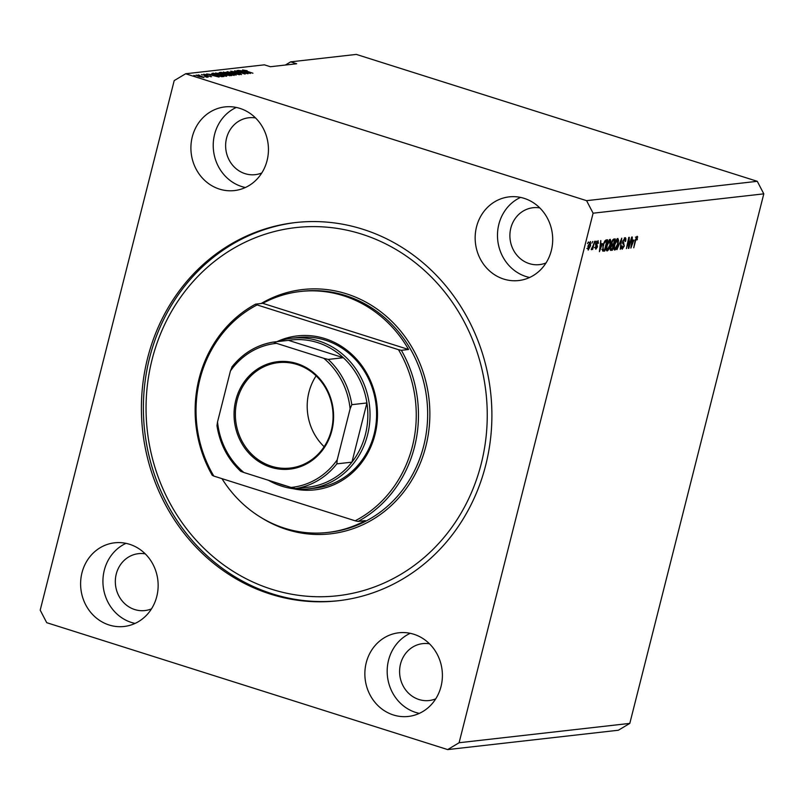 <?xml version="1.0" encoding="UTF-8"?>
<svg xmlns="http://www.w3.org/2000/svg" width="804" height="804" viewBox="0 0 804 804"><rect width="100%" height="100%" fill="white"/><g stroke="black" fill="none" stroke-linecap="round" stroke-linejoin="round"><path stroke-width="1.21" d="M539.806 207.914A28.632 26.331 -96.5 0 0 533.022 207.733A28.632 26.331 -96.5 0 0 509.957 233.592A28.632 26.331 -96.5 0 0 529.303 263.622A28.632 26.331 -96.5 0 0 539.474 264.627A28.632 26.331 -96.5 0 0 546.037 262.928M429.507 643.813A28.632 26.331 -96.5 0 0 422.723 643.632A28.632 26.331 -96.5 0 0 399.658 669.491A28.632 26.331 -96.5 0 0 419.005 699.53A28.632 26.331 -96.5 0 0 429.175 700.525A28.632 26.331 -96.5 0 0 435.738 698.837M239.883 108.379A42.099 38.723 -96.5 0 0 224.929 106.912A42.099 38.723 -96.5 0 0 191 144.931A42.099 38.723 -96.5 0 0 219.462 189.101A42.099 38.723 -96.5 0 0 234.416 190.578A42.099 38.723 -96.5 0 0 268.345 152.549A42.099 38.723 -96.5 0 0 239.883 108.379M236.296 107.445A42.099 38.723 -96.5 0 0 213.331 148.589A42.099 38.723 -96.5 0 0 241.783 186.568A42.099 38.723 -96.5 0 0 245.371 187.513M129.585 544.288A42.099 38.723 -96.5 0 0 114.63 542.811A42.099 38.723 -96.5 0 0 80.701 580.84A42.099 38.723 -96.5 0 0 109.163 625.009A42.099 38.723 -96.5 0 0 124.117 626.477A42.099 38.723 -96.5 0 0 158.046 588.458A42.099 38.723 -96.5 0 0 129.585 544.288M125.997 543.343A42.099 38.723 -96.5 0 0 103.033 584.488A42.099 38.723 -96.5 0 0 131.484 622.477A42.099 38.723 -96.5 0 0 135.072 623.422M413.839 634.255A42.099 38.723 -96.5 0 0 398.884 632.778A42.099 38.723 -96.5 0 0 364.956 670.807A42.099 38.723 -96.5 0 0 393.417 714.977A42.099 38.723 -96.5 0 0 408.372 716.444A42.099 38.723 -96.5 0 0 442.3 678.425A42.099 38.723 -96.5 0 0 413.839 634.255M410.251 633.311A42.099 38.723 -96.5 0 0 387.287 674.455A42.099 38.723 -96.5 0 0 415.738 712.444A42.099 38.723 -96.5 0 0 419.326 713.379M524.148 198.347A42.099 38.723 -96.5 0 0 509.183 196.869A42.099 38.723 -96.5 0 0 475.254 234.899A42.099 38.723 -96.5 0 0 503.716 279.068A42.099 38.723 -96.5 0 0 518.67 280.546A42.099 38.723 -96.5 0 0 552.599 242.517A42.099 38.723 -96.5 0 0 524.148 198.347M520.55 197.402A42.099 38.723 -96.5 0 0 497.586 238.547A42.099 38.723 -96.5 0 0 526.037 276.536A42.099 38.723 -96.5 0 0 529.635 277.481M362.815 229.24A190.307 175.051 -96.5 0 0 295.209 222.587A190.307 175.051 -96.5 0 0 141.856 394.462A190.307 175.051 -96.5 0 0 270.486 594.116A190.307 175.051 -96.5 0 0 338.092 600.769A190.307 175.051 -96.5 0 0 491.445 428.894A190.307 175.051 -96.5 0 0 362.815 229.24M145.243 553.856A28.632 26.331 -96.5 0 0 138.469 553.665A28.632 26.331 -96.5 0 0 115.394 579.523A28.632 26.331 -96.5 0 0 134.75 609.563A28.632 26.331 -96.5 0 0 144.921 610.558A28.632 26.331 -96.5 0 0 151.484 608.869M255.541 117.947A28.632 26.331 -96.5 0 0 248.768 117.766A28.632 26.331 -96.5 0 0 225.693 143.625A28.632 26.331 -96.5 0 0 245.049 173.654A28.632 26.331 -96.5 0 0 255.22 174.659A28.632 26.331 -96.5 0 0 261.782 172.96M290.666 61.858L296.656 63.757L270.395 66.732L264.405 64.833L185.623 73.767L174.197 80.611L40.2 610.156L46.722 622.688L447.677 749.589L618.376 730.233L629.803 723.389L763.8 193.844L757.278 181.312L356.323 54.411L290.666 61.858L285.37 65.034M628.949 246.094L631.703 237.049L628.849 248.346L628.336 248.406L628.678 239.622L626.396 248.627L628.778 237.381L629.291 237.321L628.949 246.094L628.437 245.934M625.009 237.662C625.944 237.703 626.135 238.919 625.582 241.3L625.07 241.501L624.638 238.989L623.221 241.029L624.276 246.004L622.165 249.25L621.603 246.034L622.115 245.833L622.477 247.933L623.814 246.024L623.954 244.898L622.758 243.733L622.728 241.12L625.311 237.682M620.778 247.441L622.477 247.933M616.949 249.692L621.753 238.175L620.266 249.32L621.19 239.522L616.949 249.692M617.683 238.497L618.598 240.115L618.075 243.934C617.281 247.29 616.176 249.34 614.748 250.084C613.653 249.642 613.532 247.773 614.407 244.486L615.894 240.376L617.964 238.517M610.045 239.361L610.95 240.979L610.437 244.798C609.643 248.155 608.538 250.205 607.11 250.959C606.015 250.506 605.894 248.647 606.759 245.351L608.256 241.24L610.316 239.381M602.437 243.642L599.402 251.682L600.789 240.557L600.829 243.823L602.437 243.642M587.493 243.632L588.377 241.964L587.493 243.632M629.803 723.389L459.104 742.735L593.101 213.201L586.578 200.668L185.623 73.767M763.8 193.844L593.101 213.201M590.347 241.592L590.558 245.702L588.196 250.104L587.965 246.084L590.548 241.612M591.905 243.13L592.789 241.461L591.905 243.13M593.141 245.562L594.699 241.24L592.618 249.461L592.478 248.205L591.543 249.722L591.201 249.34L593.141 245.562M595.191 242.758L596.076 241.089L595.191 242.758M597.955 240.728L598.427 243.24L597.915 243.441L597.623 241.903L596.689 243.25L597.472 246.778L595.824 249.24L595.332 247.019L595.844 246.818L596.106 248.064L596.96 246.999L596.156 243.511L598.186 240.748M596.277 241.451L596.869 241.672M594.468 247.582L596.106 248.064M603.04 245.843C603.804 242.506 604.869 240.537 606.236 239.934L607.593 239.783L604.729 251.079L602.759 251.099L603.04 245.843M610.397 250.205L610.95 250.376L610.407 247.682L611.522 245.25L611.583 242.547L613.814 239.079L615.231 238.919L612.377 250.215L610.618 250.356M633.894 240.074L630.849 248.124L632.245 236.989L632.286 240.255L633.894 240.074M637.2 236.286L637.301 239.692L636.778 239.893L636.838 237.602L636.145 238.517L633.743 247.793L635.2 240.175L637.2 236.286L637.713 236.999L636.607 236.647M635.421 237.14L636.135 237.381M757.278 181.312L586.578 200.668M245.421 73.144L237.09 70.511L248.034 73.767L237.24 71.405L245.109 74.099L234.637 70.782L245.381 73.315M231.884 71.566L239.994 73.506L241.532 74.561L236.989 73.737L240.285 74.179L238.275 73.234L232.306 72.3L230.698 71.174L235.773 72.119L231.512 72.028M236.145 75.114L227.12 71.636L239.451 74.742L228.607 71.998L236.145 75.114M223.261 72.45L226.366 72.37L230.426 73.455C233.602 74.43 234.828 75.084 234.115 75.405L226.909 73.908L223.371 71.998L223.623 72.661M215.623 73.315L218.728 73.234L222.788 74.32C225.954 75.295 227.19 75.948 226.477 76.269L219.271 74.772L215.733 72.873L215.985 73.526M212.276 74.661L219.05 77.053L206.648 73.958L212.276 74.661L212.145 75.204M195.312 75.888L193.814 75.415L195.312 75.888M198.839 76.511L196.096 75.094L201.322 76.199L203.985 77.596L198.839 76.511M199.724 75.385L198.236 74.913L199.724 75.385M204.035 75.948L208.176 77.063L206.417 77.144L204.035 75.948M206.377 77.134L207.271 77.224M202.95 75.023L201.452 74.551L202.95 75.023M204.97 75.144L203.643 74.239L207.231 74.883L205.261 75.033L211.552 76.732L204.97 75.144M204.698 74.591L205.211 75.224M210.377 76.671L210.115 76.028M215.643 75.214C212.457 74.239 211.281 73.616 212.095 73.345L213.452 73.184L223.924 76.501L221.703 76.671L215.643 75.214M221.361 73.616C219.371 72.963 218.809 72.591 219.673 72.481L221.09 72.32L231.562 75.636L226.246 75.104L221.361 73.616M243.733 71.094L250.506 73.486L238.105 70.39L243.733 71.094L243.592 71.636M242.808 70.069L247.14 70.712L244.396 70.481L252.928 73.214L242.647 69.888M244.084 70.179L244.346 70.692M447.677 749.589L459.104 742.735M199.191 76.621L202.909 77.244L200.849 76.249L196.95 75.867M197.171 75.445L199.241 76.44M215.964 76.078L212.055 75.214L215.964 76.078M213.311 73.727L213.452 73.184M222.226 76.169L213.382 73.717L216.135 75.164L222.226 76.169L222.095 76.681M213.703 74.561L213.382 73.717M222.306 75.636L225.251 75.888L222.296 74.37L216.959 73.254L216.588 73.817M219.733 74.913L222.346 75.455M216.959 73.254L219.783 74.732M220.949 72.862L221.09 72.32M229.733 75.817L229.864 75.305L226.738 74.31L225.512 74.531M226.507 75.184L229.864 75.305M225.522 74.491L226.547 74.993M225.512 73.928L220.557 72.963L225.512 73.928L225.301 74.772M229.944 74.772L232.889 75.013L229.934 73.506L224.597 72.39L224.226 72.943M227.371 74.048L229.994 74.591M224.597 72.39L227.421 73.867M247.411 72.521L243.511 71.646L247.411 72.521M588.508 248.928L590.076 245.763L590.046 242.768L588.468 245.944L588.508 248.928L586.9 248.446M587.543 248.627L588.307 248.868M589.302 242.537L588.659 242.305M596.086 243.823L596.608 243.984M595.442 243.913L595.975 246.305M595.201 247.783L595.864 247.994M601.151 243.793L600.829 244.627M599.563 250.366L601.945 244.979L600.297 244.527M600.236 244.999L599.925 250.486M601.945 244.979L600.658 245.13M605.914 240.014L605.713 240.818M601.884 249.411L604.729 251.079M603.241 250.607L602.528 250.687M602.427 249.511L604.588 249.813L606.779 241.16L605.07 240.708M603.09 245.672L603.191 249.753L603.784 249.903M603.965 242.888L603.513 245.803M604.92 240.919L605.965 241.25L604.397 243.029M606.779 241.16L605.965 241.25M609.362 239.703L609.462 240.507L610.95 240.979M606.859 249.491L606.296 250.134M607.442 249.632L609.965 244.838L609.713 240.677L607.231 245.331L606.789 247.863L607.442 249.632L605.754 249.139M606.286 247.712L606.789 247.863M613.563 239.13L613.351 239.954M612.246 244.346L612.015 245.24M610.507 247.3L611.452 249.039L610.879 249.742L612.377 250.215M610.879 249.742L610.236 249.813M611.643 242.356L612.537 244.356L613.422 244.255L614.417 240.285L612.698 239.843M611.452 249.039L612.226 248.949L613.08 245.572L611.432 245.119M611.221 245.662L611.743 245.833L610.929 247.441M613.08 245.572L611.743 245.833M610.708 243.863L612.537 244.356M612.367 240.396L612.98 240.587L612.065 242.486M614.417 240.285L613.472 240.396M617 238.838L617.1 239.642L618.598 240.115M614.497 248.627L613.934 249.27M615.08 248.768L617.603 243.974L617.351 239.813L614.869 244.466L614.427 246.999L615.08 248.768L613.392 248.275M624.346 237.964L624.396 238.868M622.497 242.687L623.01 243.974M621.864 247.783L621.371 248.406M628.346 248.185L628.849 248.346M632.607 240.225L632.286 241.059M631.019 246.798L633.401 241.411L631.743 240.959M631.683 241.431L631.381 246.918M633.401 241.411L632.115 241.562M276.968 341.66A77.465 71.254 83.5 0 1 324.937 338.605A77.465 71.254 83.5 0 1 375.709 431.467A77.465 71.254 83.5 0 1 293.279 488.721M308.776 488.842L315.339 488.098A75.787 69.707 -96.5 0 0 376.413 419.648A75.787 69.707 -96.5 0 0 325.188 340.142A75.787 69.707 -96.5 0 0 298.264 337.489L291.701 338.233A75.787 69.707 83.5 0 1 318.625 340.886A75.787 69.707 83.5 0 1 369.85 420.391A75.787 69.707 83.5 0 1 308.776 488.842A75.787 69.707 83.5 0 1 281.852 486.189A75.787 69.707 83.5 0 1 268.456 480.289M271.712 589.272A185.252 170.398 -96.5 0 0 481.224 463.767A185.252 170.398 -96.5 0 0 361.589 234.085A185.252 170.398 -96.5 0 0 152.077 359.589A185.252 170.398 -96.5 0 0 271.712 589.272M339.077 600.658A190.307 175.051 83.5 0 1 272.455 593.885A190.307 175.051 83.5 0 1 143.795 394.774A190.307 175.051 83.5 0 1 296.194 222.477M221.964 478.641A121.253 111.535 -96.5 0 0 284.616 528.218A121.253 111.535 -96.5 0 0 327.69 532.459A121.253 111.535 -96.5 0 0 365.287 520.62L358.061 521.434L355.177 520.801A119.575 109.987 -96.5 0 0 398.482 349.67L257.119 304.927A119.575 109.987 -96.5 0 0 213.814 476.068L212.236 475.285A121.253 111.535 83.5 0 1 255.541 304.153L262.767 303.329A121.253 111.535 -96.5 0 1 300.364 291.49L302.334 291.269A121.253 111.535 -96.5 0 1 345.408 295.51A121.253 111.535 -96.5 0 1 427.366 422.723A121.253 111.535 -96.5 0 1 329.66 532.238L327.69 532.459M358.061 521.434A121.253 111.535 83.5 0 0 401.367 350.303L408.583 349.489A121.253 111.535 -96.5 0 0 343.439 295.731A121.253 111.535 -96.5 0 0 300.364 291.49M355.177 520.801L213.814 476.068M401.367 350.303L398.482 349.67M257.119 304.927L255.541 304.153M408.583 349.489L262.767 303.329M270.707 467.224A54.059 49.727 83.5 0 1 235.803 400.201A54.059 49.727 83.5 0 1 296.937 363.579A54.059 49.727 83.5 0 1 331.851 430.602A54.059 49.727 83.5 0 1 270.707 467.224M297.088 364.503A53.054 48.793 -96.5 0 0 278.244 362.644A53.054 48.793 -96.5 0 0 235.492 410.553A53.054 48.793 -96.5 0 0 271.35 466.209A53.054 48.793 -96.5 0 0 290.194 468.069A53.054 48.793 -96.5 0 0 332.946 420.15A53.054 48.793 -96.5 0 0 297.088 364.503M316.113 375.87A53.054 48.793 -96.5 0 0 324.143 446.692M276.888 482.953A74.099 68.159 -96.5 0 0 281.611 484.651A74.099 68.159 -96.5 0 0 286.425 485.968M300.324 487.636A74.099 68.159 -96.5 0 0 310.666 486.872A74.099 68.159 -96.5 0 0 351.941 462.149A74.099 68.159 -96.5 0 0 366.915 402.955A74.099 68.159 -96.5 0 0 343.348 357.71A74.099 68.159 -96.5 0 0 317.56 342.574A74.099 68.159 -96.5 0 0 288.495 340.353L273.39 342.072L276.556 343.348A72.42 66.611 -96.5 0 0 230.426 370.986L217.532 421.939A72.42 66.611 -96.5 0 0 243.873 472.501L291.088 487.445A72.42 66.611 -96.5 0 0 337.218 459.818L350.112 408.864A72.42 66.611 -96.5 0 0 323.771 358.293L276.556 343.348M323.771 358.293L328.243 359.428L343.348 357.71L288.495 340.353M277.119 341.65A75.787 69.707 83.5 0 1 291.701 338.233M337.218 459.818L336.836 463.858L351.941 462.149L366.915 402.955L351.81 404.673L350.112 408.864M243.873 472.501L240.687 471.295C227.753 459.084 219.844 443.888 216.969 425.698L217.532 421.939M310.666 486.872L295.56 488.581L291.088 487.445M230.426 370.986L232.125 366.795A74.099 68.159 83.5 0 1 273.38 342.072M273.39 342.072C256.697 344.916 242.868 353.217 231.904 366.966L232.125 366.795M596.025 244.104L596.94 244.386M611.402 245.401L612.236 245.672M622.497 242.617L623.824 243.039M261.159 303.52A122.942 113.083 83.5 0 1 346.474 293.822A122.942 113.083 83.5 0 1 425.869 446.24A122.942 113.083 83.5 0 1 286.827 529.534A122.942 113.083 83.5 0 1 261.079 517.535M328.243 359.428A74.099 68.159 83.5 0 1 351.81 404.673M336.836 463.858A74.099 68.159 83.5 0 1 295.56 488.581M611.03 249.029L609.532 248.547"/></g></svg>
